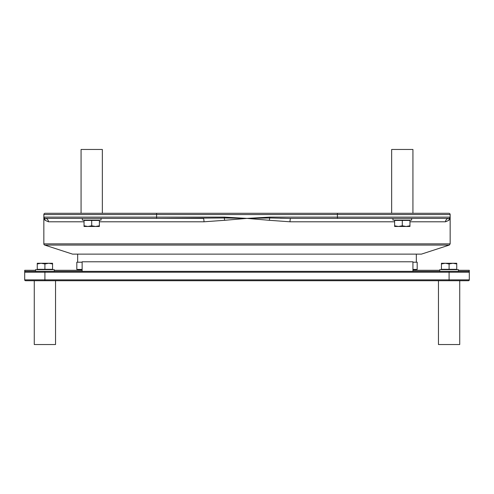<?xml version="1.0" encoding="UTF-8"?>
<svg xmlns="http://www.w3.org/2000/svg" width="494" height="494" viewBox="0 0 494 494"><rect width="100%" height="100%" fill="white"/><g stroke="black" fill="none" stroke-linecap="round" stroke-linejoin="round"><path stroke-width="0.74" d="M52.568 263.957L48.739 263.271L52.568 263.271L52.568 269.316L37.254 269.316L37.254 263.271L48.739 263.271L44.911 263.957L41.082 263.271L37.254 263.957M44.911 269.316L44.911 263.957M406.117 226.474L409.952 225.789L409.952 226.474L398.46 226.474L402.289 225.789L406.117 226.474M394.632 226.474L394.632 225.789L398.46 226.474L394.632 226.474M402.289 225.789L402.289 220.429L394.632 220.429L394.632 225.789M402.289 220.429L409.952 220.429L409.952 225.789M54.272 271.354L54.272 269.656L35.549 269.656L35.549 271.354M458.451 271.354L458.451 269.656L439.728 269.656L439.728 271.354M82.35 218.391L82.35 220.089L101.066 220.089L101.066 218.391M392.934 218.391L392.934 220.089L411.65 220.089L411.65 218.391M392.767 213.285L391.656 213.285L391.656 149.466L412.928 149.466L412.928 213.285M82.183 213.285L81.072 213.285L81.072 149.466L102.344 149.466L102.344 213.285M55.544 280.716L55.544 344.534L34.271 344.534L34.271 280.716L468.448 280.716A0.852 0.852 0 0 0 469.3 279.863L469.3 270.292L458.451 270.292M459.729 280.716L459.729 344.534L438.456 344.534L438.456 280.716M469.3 271.354L468.448 271.354A0.852 0.852 0 0 1 469.3 272.206A0.852 0.852 0 0 0 468.448 271.354L82.134 271.354L82.134 270.292L54.272 270.292M44.911 271.354L25.552 271.354A0.852 0.852 0 0 0 24.7 272.206L24.7 279.863A0.852 0.852 0 0 0 25.552 280.716L44.911 280.716L44.911 271.354L82.134 271.354M25.552 280.716A0.852 0.852 0 0 1 24.7 279.863L449.089 279.863L449.089 272.206L469.3 272.206A0.852 0.852 0 0 0 468.448 271.354M35.549 270.292L24.7 270.292L24.7 271.354L25.552 271.354M439.728 270.292L412.928 270.292M24.7 271.354L24.7 272.206L449.089 272.206L449.089 271.354M82.134 270.292L82.134 261.783L412.928 261.783L412.928 271.354M81.294 269.44L81.294 270.292M77.879 270.292L77.879 269.44M412.928 269.656L416.121 269.656L416.121 270.292M77.879 269.656L81.294 269.656M43.843 214.557L156.592 214.557L156.592 217.113L43.843 217.113L43.843 218.391L43.843 214.557A1.278 1.278 0 0 1 45.121 213.285A1.278 1.278 0 0 0 43.843 214.557A1.278 1.278 0 0 1 45.121 213.285L448.879 213.285A1.278 1.278 0 0 1 450.158 214.557L450.158 217.113A1.278 1.278 0 0 1 448.879 218.391L449.812 217.984L448.879 218.391L290.719 218.391L269.736 217.984L246.907 218.397M449.274 245.08L421.438 254.126L72.562 254.126L44.726 245.08L449.274 245.08L450.158 243.869L450.158 217.113A1.278 1.278 0 0 1 448.879 218.391A3.402 3.328 90 0 0 445.551 221.794L448.923 220.299L450.158 218.391L449.812 217.984A3.402 3.359 -137 0 0 448.923 220.299M224.64 220.299L247 218.391L269.36 220.299L247 218.391L224.264 217.984L224.264 217.113L156.592 217.113L156.592 218.391L224.264 217.984A3.402 0.37 -96.8 0 1 224.64 220.299L203.997 221.794A3.402 0.722 90 0 0 203.281 218.391L45.121 218.391L44.188 217.984L43.843 218.391L45.078 220.299L48.449 221.794L84.048 221.794M156.592 213.285L156.592 214.557L337.408 214.557L337.408 217.113L269.736 217.113L269.736 217.984A3.402 0.37 96.8 0 0 269.36 220.299L290.003 221.794L394.632 221.794M44.726 245.08A1.278 1.278 0 0 1 43.843 243.869L450.158 243.869M43.929 217.57L43.843 217.113A1.278 1.278 0 0 0 43.929 217.57L43.843 217.113A1.278 1.278 0 0 0 45.121 218.391A3.402 3.328 -90 0 1 48.449 221.794M45.121 218.391A1.278 1.278 0 0 1 43.843 217.113A1.278 1.278 0 0 0 45.121 218.391L44.188 217.984L43.843 218.391L43.843 243.869M280.129 218.268L290.694 218.391M450.158 217.113L450.071 217.57A1.278 1.278 0 0 0 450.158 217.113L337.408 217.113L337.408 218.391M290.719 218.391A3.402 0.722 -90 0 0 290.003 221.794M82.134 269.44L76.817 269.44L76.817 262.209L82.134 262.209M412.928 262.209L417.183 262.209L417.183 269.44L412.928 269.44M99.368 226.474L84.048 226.474L84.048 225.789L87.883 226.474L91.711 225.789L95.54 226.474L99.368 225.789L99.368 226.474M84.048 225.789L84.048 220.429L99.368 220.429L99.368 225.789M91.711 220.429L91.711 225.789M441.432 263.271L456.746 263.271L456.746 263.957L452.918 263.271L449.089 263.957L445.261 263.271L441.432 263.957L441.432 263.271M456.746 263.957L456.746 269.316L441.432 269.316L441.432 263.957M449.089 269.316L449.089 263.957M48.739 263.271L52.568 263.271M469.3 279.863L449.089 279.863L449.089 280.716M269.736 217.113L247 218.391L224.264 217.113M337.408 213.285L337.408 214.557L450.158 214.557M99.368 221.794L203.997 221.794M409.952 221.794L445.551 221.794M45.078 220.299A3.402 3.359 137 0 0 44.188 217.984M37.847 269.316L37.847 269.656M51.969 269.316L51.969 269.656M409.353 220.429L409.353 220.089M395.231 220.429L395.231 220.089M77.669 254.126L77.669 262.209M416.331 254.126L416.331 262.209M98.769 220.429L98.769 220.089M84.647 220.429L84.647 220.089M442.031 269.316L442.031 269.656M456.153 269.316L456.153 269.656"/></g></svg>
